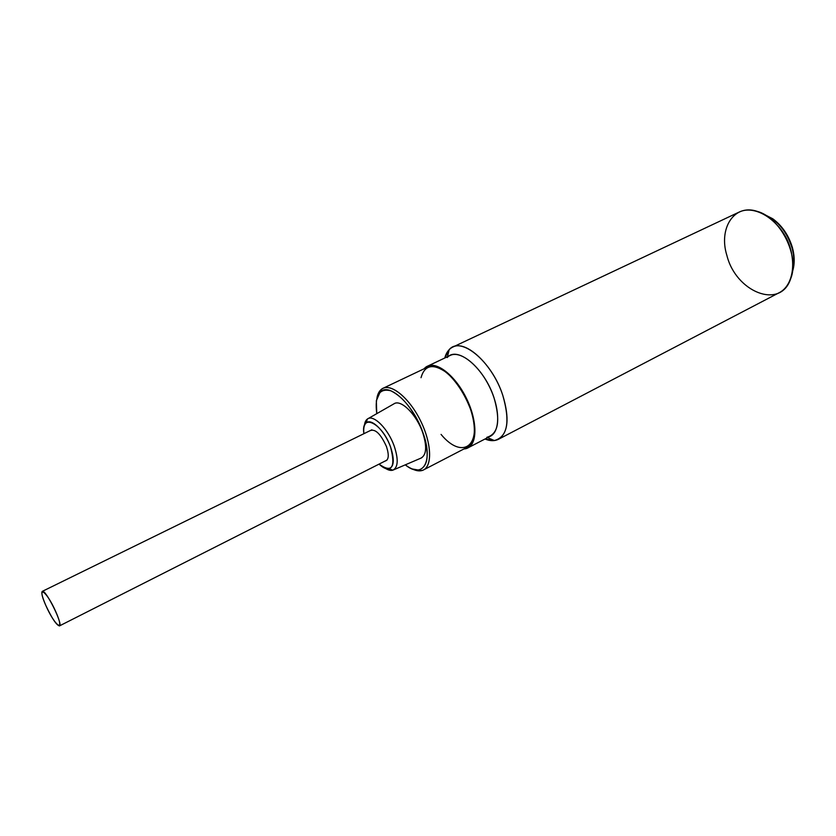<?xml version="1.0" encoding="UTF-8"?>
<svg xmlns="http://www.w3.org/2000/svg" width="836" height="836" viewBox="0 0 836 836"><rect width="100%" height="100%" fill="white"/><g stroke="black" fill="none" stroke-linecap="round" stroke-linejoin="round"><path stroke-width="1.25" d="M45.823 605.452C36.261 584.019 46.21 589.965 55.907 611.962C65.522 633.803 55.092 626.613 45.823 605.452C42.322 597.301 41.131 592.609 42.26 591.376C45.457 588.638 63.536 625.014 59.429 625.924C56.388 625.067 51.853 618.243 45.823 605.452M380.714 391.582C389.879 382.731 413.663 405.282 422.932 432.651C429.537 453.645 428.398 466.007 419.526 469.748C415.482 470.668 410.737 469.027 405.293 464.837C422.765 479.436 433.748 461.806 422.932 432.651C414.311 411.061 403.61 397.1 390.82 390.788C379.21 387.946 374.518 395.574 376.754 413.663L376.346 400.695L381.341 389.346C389.722 382.136 408.804 396.922 420.445 420.571C432.254 444.146 432.494 468.285 421.689 470.605L412.347 468.996C416.715 471.138 420.435 471.452 423.507 469.926L467.533 447.093C477.126 442.432 476.614 419.62 465.819 398.04C455.16 376.399 437.301 362.207 427.781 367.035L382.982 388.312C391.979 383.724 409.567 398.5 420.445 420.571C431.449 442.589 432.599 465.527 423.507 469.926M422.713 432.62C416.474 414.248 400.538 398.688 393.798 403.924L394.32 403.621C401.311 399.347 416.641 414.771 422.713 432.62C427.154 446.581 426.527 455.108 420.821 458.191L421.375 457.95C426.579 454.46 427.018 446.016 422.713 432.62M424.145 368.76C432.484 358.466 453.823 372.647 466.195 397.852C478.798 422.953 477.199 448.524 463.959 448.942L467.951 447.856C477.722 443.111 477.21 419.86 466.195 397.852C455.327 375.792 437.123 361.319 427.426 366.241L424.145 368.76M441.063 434.406C462.569 460.605 483.302 445.546 470.501 409.18C464.67 394.08 456.822 381.958 446.936 372.835C433.33 363.19 424.688 364.81 421.01 377.694M381.341 389.346L376.973 397.758C377.903 392.983 379.91 389.837 382.982 388.312M389.294 468.735C386.462 469.445 383.055 467.909 379.042 464.116C391.896 473.239 395.762 467.596 390.621 447.187C385.166 431.46 371.686 418.042 366.387 422.744C364.12 424.563 363.284 428.22 363.9 433.696C360.535 412.514 382.271 422.797 390.621 447.187C394.55 459.236 394.101 466.415 389.294 468.735L392.721 470.198C398.103 467.637 398.615 459.654 394.258 446.257C388.197 428.732 373.169 413.851 367.276 419.118L364.371 425.723C364.736 422.107 365.938 419.756 367.997 418.679L394.32 403.621M367.997 418.679C374.288 414.823 388.447 429.495 394.258 446.257C398.406 458.828 398.155 466.707 393.505 469.895C391.405 470.887 388.803 470.438 385.699 468.547L392.721 470.198M369.867 430.77C375.092 428.419 380.631 433.706 386.483 446.612C389.262 455.254 388.75 460.093 384.978 461.117M427.426 366.241L450.228 355.415C460.176 350.388 478.516 364.559 489.279 386.399C500.179 408.177 500.377 431.345 490.356 436.235L467.951 447.856M792.058 247.958C786.895 231.624 777.783 220.526 764.7 214.695C777.783 220.526 786.895 231.624 792.058 247.958C794.284 256.286 794.44 263.894 792.538 270.78C794.44 263.894 794.284 256.286 792.058 247.958M777.94 225.971C785.014 233.861 789.56 243.004 791.567 253.423C789.56 243.004 785.014 233.861 777.94 225.971C785.014 233.861 789.56 243.004 791.567 253.423M484.984 439.015C490.157 441.115 494.651 441.199 498.465 439.276C508.183 432.787 509.626 418.157 502.802 395.386C493.01 364.883 465.945 339.5 452.704 347.118C448.869 348.988 446.225 352.625 444.762 358.007L449.183 349.647C460.626 335.633 491.976 361.371 502.802 395.386C510.357 421.856 507.536 436.914 494.327 440.551L484.984 439.015M452.704 347.118L739.128 212.093C753.518 205.008 775.735 217.151 786.404 238.877C797.262 260.498 793.5 285.546 779.162 292.715L498.465 439.276M726.902 255.492C718.354 228.479 734.039 203.566 757.082 211.33C780.594 217.433 799.979 256.464 790.626 278.879C780.385 310.072 735.899 291.994 726.902 255.492M486.855 437.322C498.298 434.051 500.68 420.874 494.013 397.758C484.525 368.122 457.282 345.456 447.25 357.547M371.884 429.777L42.26 591.376M386.984 460.103L59.429 625.924M366.387 422.744L367.276 419.118M419.526 469.748L421.689 470.605M393.505 469.895L421.375 457.95M763.696 214.141L772.809 218.802C782.182 225.762 788.714 235.344 792.392 247.55C794.796 256.547 794.785 264.667 792.382 271.909M487.628 437.646L494.327 440.551M447.448 356.742L449.183 349.647"/></g></svg>
